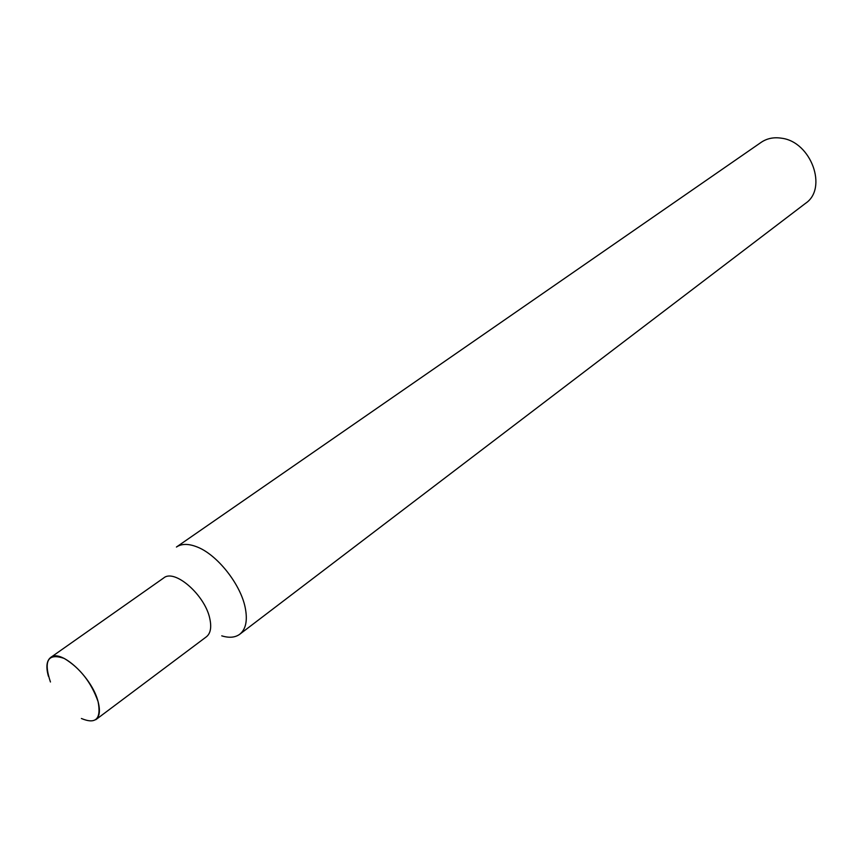 <?xml version="1.0" encoding="UTF-8"?>
<svg xmlns="http://www.w3.org/2000/svg" width="859" height="859" viewBox="0 0 859 859"><rect width="100%" height="100%" fill="white"/><g stroke="black" fill="none" stroke-linecap="round" stroke-linejoin="round"><path stroke-width="1.29" d="M50.66 657.479C60.721 648.47 92.171 677.504 98.087 701.653C100.406 710.554 99.655 716.556 95.832 719.681L206.407 636.787C210.541 633.448 211.679 627.446 209.832 618.781C205.226 595.244 174.645 568.454 163.693 577.967L50.66 657.479C46.579 660.711 45.828 666.981 48.415 676.269M245.191 607.549C240.552 584.131 217.198 554.71 197.205 546.99C188.561 543.554 181.636 543.564 176.428 547.043L761.192 142.326C767.033 138.374 773.819 137 781.55 138.213C811.164 141.735 828.033 188.454 805.517 203.347L239.758 634.243C245.932 629.217 247.736 620.316 245.191 607.549M221.74 635.843C229.16 638.13 235.173 637.593 239.758 634.243M81.401 718.5C95.864 724.545 101.416 718.929 98.087 701.653C91.301 682.433 80.037 668.034 64.285 658.466C47.921 652.797 43.315 660.646 50.445 681.992"/></g></svg>
